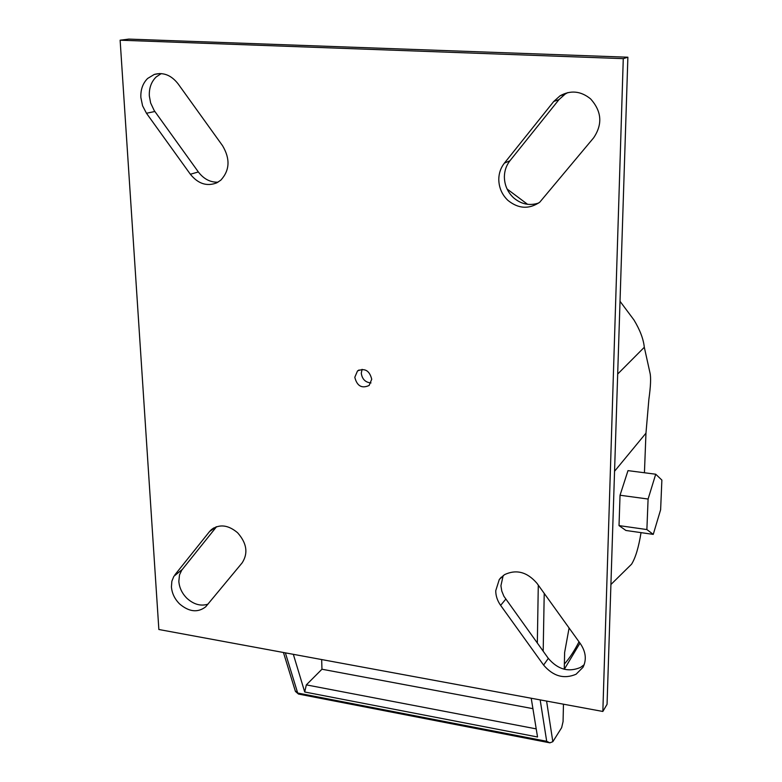 <?xml version="1.0" encoding="UTF-8"?>
<svg xmlns="http://www.w3.org/2000/svg" width="782" height="782" viewBox="0 0 782 782"><rect width="100%" height="100%" fill="white"/><g stroke="black" fill="none" stroke-linecap="round" stroke-linejoin="round"><path stroke-width="1.17" d="M567.84 92.599L565.2 94.045L558.944 99.646L509.942 160.76C506.335 165.364 504.488 170.691 504.37 176.761C504.488 185.021 507.508 191.991 513.432 197.67C521.115 204.249 529.531 206.037 538.671 203.017M558.944 99.646L553.744 101.465L560.059 95.815C570.635 89.959 580.801 90.976 590.557 98.855C601.72 111.249 602.756 124.23 593.665 137.788L539.766 202.196C529.082 209.478 518.476 208.882 507.938 200.407C501.956 194.669 498.906 187.631 498.779 179.293C498.887 173.174 500.754 167.788 504.38 163.145L509.942 160.76M161.239 73.586L156.097 77.017C151.258 81.836 149.01 88.141 149.333 95.932L150.633 102.98L154.191 110.526L198.354 171.952C203.731 179.01 210.28 182.421 218.012 182.186M154.865 111.503L146.469 113.253L142.578 105.805L140.868 97.535C140.525 89.676 142.783 83.322 147.642 78.454L154.298 74.437C163.321 72.022 171.238 75.14 178.052 83.782L222.557 145.706C230.367 158.893 229.781 170.378 220.798 180.183L216.741 182.861C206.878 186.673 198.09 183.809 190.368 174.249L198.354 171.952M216.546 526.706L181.766 570.137L179.508 574.878L178.834 581.378C179.361 587.781 182.069 593.44 186.966 598.338C193.78 604.466 200.788 606.412 207.992 604.163M216.213 526.824L209.517 531.584L211.355 529.668C219.449 523.842 228.197 524.869 237.591 532.738C246.829 543.177 248.344 553.226 242.146 562.864L205.656 606.842C197.758 612.902 189.088 611.944 179.635 603.968C174.699 599.032 171.962 593.333 171.424 586.881L171.864 581.221L173.868 576.285L182.284 569.452M503.178 575.552L500.92 585.738L501.79 591.094L503.911 596.285L548.319 658.376C557.82 669.5 568.563 672.51 580.537 667.417L584.174 664.72M505.739 599.198L500.627 605.366C497.391 600.772 495.759 595.894 495.739 590.723L499.278 579.511L504.478 574.672C516.335 569.071 527.176 571.945 536.98 583.313L580.527 643.909C585.904 652.002 586.725 659.822 582.971 667.349L576.07 674.24C564.018 679.353 553.187 676.293 543.598 665.071L548.319 658.376M370.991 382.955C365.331 382.388 362.095 379.114 361.284 373.151L362.086 369.319M371.733 379.25L369.124 385.467C361.822 388.781 357.042 386.054 354.793 377.295L357.501 370.961C364.793 367.784 369.534 370.541 371.733 379.25M293.338 654.329L304.716 691.992L306.339 684.876L536.217 728.883M610.908 584.525L631.573 564.184C635.512 557.849 638.669 547.332 641.035 532.63M644.436 472.758L645.961 433.179L648.884 399.24C650.712 386.093 651.074 377.286 649.969 372.809L644.309 347.276C643.469 339.105 640.028 330.014 633.967 319.985L620.018 301.285M527.586 204.317L507.088 189.019M655.717 474.215L627.995 470.627L620.038 495.241L619.021 525.602L625.903 530.47L653.253 534.38L660.624 509.727L661.875 480.08L655.717 474.215L648.092 499.033L646.88 529.561L653.253 534.38M563.46 704.191L563.069 721.6L561.642 727.69L552.835 741.698L549.893 742.841L546.696 741.297L540.167 699.89M564.252 669.245L564.624 652.491L569.091 628.005M321.666 659.558L321.959 669.226L306.339 684.876M321.959 669.226L532.913 708.658M304.716 691.992L537.537 736.986L531.222 698.238M619.021 525.602L646.88 529.561M620.038 495.241L648.092 499.033M283.446 652.501L295.264 690.897L297.688 693.038L546.696 741.297M120.125 40.195L158.863 629.5L602.844 711.464L607.057 704.308L627.878 57.223L128.835 39.1L120.125 40.195L623.274 58.64L627.878 57.223M602.844 711.464L623.274 58.64M500.627 605.366L543.598 665.071M209.517 531.584L174.865 574.878M146.469 113.253L190.368 174.249M553.744 101.465L504.38 163.145M617.682 374.04L644.309 347.276M537.332 643.107L538.29 585.132M645.961 433.179L614.554 471.253M544.223 593.382L543.187 651.24M546.589 701.083L552.835 741.698M285.371 652.853L297.688 693.038L298.577 694.074L549.687 742.802M564.369 664.026C569.345 658.522 574.232 651.113 579.012 641.797M499.278 579.511L501.37 577.087M564.311 669.265L579.97 643.136M295.42 691.425L298.499 694.064M357.501 370.961L359.046 369.994M211.355 529.668L213.799 527.928M154.298 74.437L159.636 73.537M560.059 95.815L565.2 94.045"/></g></svg>
